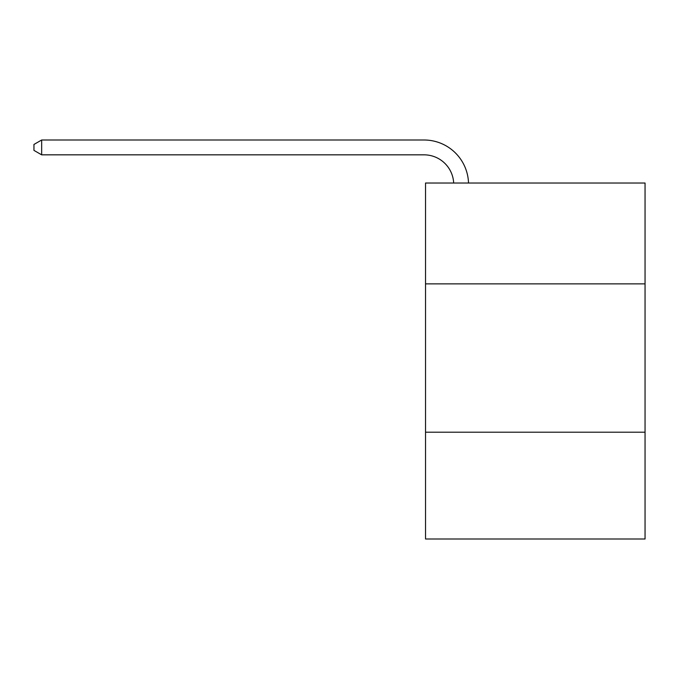 <?xml version="1.0" encoding="UTF-8"?>
<svg xmlns="http://www.w3.org/2000/svg" width="679" height="679" viewBox="0 0 679 679"><rect width="100%" height="100%" fill="white"/><g stroke="black" fill="none" stroke-linecap="round" stroke-linejoin="round"><path stroke-width="1.02" d="M645.05 283.881L645.05 183.016L425.529 183.016L425.529 283.881L645.05 283.881L645.05 538.999L425.529 538.999L425.529 283.881M645.05 432.2L425.529 432.2M453.674 183.016A29.664 29.664 -10 0 0 424.044 154.837L41.665 154.837L33.95 150.382L33.95 144.449L41.665 140.001L424.044 140.001A44.5 44.5 170 0 1 468.518 183.016M41.665 140.001L41.665 154.837"/></g></svg>
